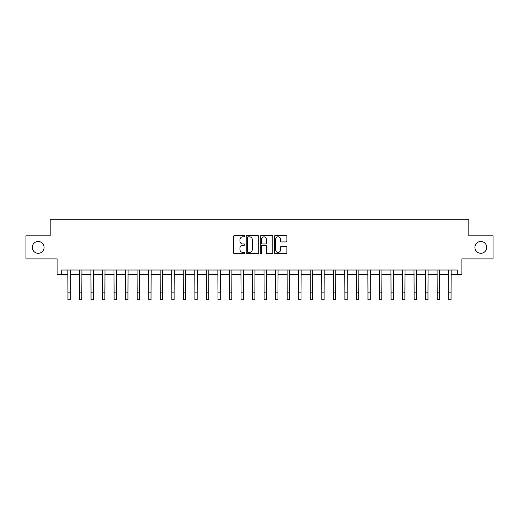 <?xml version="1.0" encoding="UTF-8"?>
<svg xmlns="http://www.w3.org/2000/svg" width="519" height="519" viewBox="0 0 519 519"><rect width="100%" height="100%" fill="white"/><g stroke="black" fill="none" stroke-linecap="round" stroke-linejoin="round"><path stroke-width="0.78" d="M244.728 236.19A0.636 0.636 0 0 0 244.099 235.555L234.471 235.555A0.908 0.908 0 0 0 233.563 236.463L233.563 252.772A0.908 0.908 0 0 0 234.471 253.674L244.099 253.674A0.636 0.636 0 0 0 244.728 253.038A0.636 0.636 0 0 0 244.099 252.409L242.853 252.409A2.9 2.9 0 0 1 239.953 249.509L239.953 248.147A2.9 2.9 0 0 1 242.853 245.247L244.099 245.247A0.636 0.636 0 0 0 244.728 244.618A0.636 0.636 0 0 0 244.099 243.982L242.853 243.982A2.9 2.9 0 0 1 239.953 241.082L239.953 239.72A2.9 2.9 0 0 1 242.853 236.82L244.099 236.82A0.636 0.636 0 0 0 244.728 236.19M474.911 247.381A5.91 5.91 0 0 0 480.821 253.291A5.91 5.91 0 0 0 486.725 247.381A5.91 5.91 0 0 0 480.821 241.478A5.91 5.91 0 0 0 474.911 247.381M32.275 247.381A5.91 5.91 0 0 0 38.179 253.291A5.91 5.91 0 0 0 44.089 247.381A5.91 5.91 0 0 0 38.179 241.478A5.91 5.91 0 0 0 32.275 247.381M285.982 241.945A0.908 0.908 0 0 0 286.89 241.037L286.89 236.463A0.908 0.908 0 0 0 285.982 235.555L275.291 235.555A0.908 0.908 0 0 0 274.382 236.463L274.382 252.772A0.908 0.908 0 0 0 275.291 253.674L285.982 253.674A0.908 0.908 0 0 0 286.89 252.772L286.89 247.245A0.908 0.908 0 0 0 285.982 246.337L281.408 246.337A0.908 0.908 0 0 0 280.5 247.245L280.5 249.983A2.426 2.426 0 0 1 278.074 252.409A2.426 2.426 0 0 1 275.654 249.983L275.654 239.246A2.426 2.426 0 0 1 278.074 236.82A2.426 2.426 0 0 1 280.5 239.246L280.5 241.037A0.908 0.908 0 0 0 281.408 241.945L285.982 241.945M61.722 274.616L61.722 270.003L457.278 270.003L457.278 274.616L461.897 274.616L461.897 258.923L493.05 258.923L493.05 235.847L468.819 235.847L468.819 219.226L50.181 219.226L50.181 235.847L25.95 235.847L25.95 258.923L57.103 258.923L57.103 274.616L67.95 274.616M258.709 236.463A0.908 0.908 0 0 0 257.8 235.555L247.109 235.555A0.908 0.908 0 0 0 246.201 236.463L246.201 252.772A0.908 0.908 0 0 0 247.109 253.674L257.8 253.674A0.908 0.908 0 0 0 258.709 252.772L258.709 236.463M261.2 235.555L271.891 235.555A0.908 0.908 0 0 1 272.799 236.463L272.799 252.772A0.908 0.908 0 0 1 271.891 253.674L267.317 253.674A0.908 0.908 0 0 1 266.409 252.772L266.409 246.155A0.908 0.908 0 0 0 265.501 245.247L262.465 245.247A0.908 0.908 0 0 0 261.563 246.155L261.563 253.038A0.636 0.636 0 0 1 260.927 253.674A0.636 0.636 0 0 1 260.291 253.038L260.291 236.463A0.908 0.908 0 0 1 261.2 235.555M70.26 274.616L79.491 274.616M81.801 274.616L91.033 274.616M93.336 274.616L102.567 274.616M104.877 274.616L114.109 274.616M116.418 274.616L125.65 274.616M127.953 274.616L137.185 274.616M139.494 274.616L148.726 274.616M151.035 274.616L160.267 274.616M162.57 274.616L171.802 274.616M174.112 274.616L183.343 274.616M185.653 274.616L194.885 274.616M197.188 274.616L206.419 274.616M208.729 274.616L217.961 274.616M220.27 274.616L229.495 274.616M231.805 274.616L241.037 274.616M243.346 274.616L252.578 274.616M254.887 274.616L264.113 274.616M266.422 274.616L275.654 274.616M277.963 274.616L287.195 274.616M289.505 274.616L298.73 274.616M301.039 274.616L310.271 274.616M312.581 274.616L321.812 274.616M324.116 274.616L333.347 274.616M335.657 274.616L344.888 274.616M347.198 274.616L356.43 274.616M358.733 274.616L367.965 274.616M370.274 274.616L379.506 274.616M381.815 274.616L391.047 274.616M393.35 274.616L402.582 274.616M404.891 274.616L414.123 274.616M416.433 274.616L425.664 274.616M427.967 274.616L437.199 274.616M439.509 274.616L448.74 274.616M451.05 274.616L457.278 274.616M248.108 236.82A0.636 0.636 0 0 0 247.472 237.455L247.472 251.773A0.636 0.636 0 0 0 248.108 252.409L249.418 252.409A2.9 2.9 0 0 0 252.318 249.509L252.318 239.72A2.9 2.9 0 0 0 249.418 236.82L248.108 236.82M266.409 239.291A2.426 2.426 0 0 0 263.983 236.865A2.426 2.426 0 0 0 261.563 239.291L261.563 243.074A0.908 0.908 0 0 0 262.465 243.982L265.501 243.982A0.908 0.908 0 0 0 266.409 243.074L266.409 239.291M67.84 270.003L67.95 292.846L70.26 292.846L70.37 270.003M67.95 292.846L67.95 299.774L70.26 299.774L70.26 292.846M79.381 270.003L79.491 292.846L81.801 292.846L81.911 270.003M79.491 292.846L79.491 299.774L81.801 299.774L81.801 292.846M90.922 270.003L91.033 292.846L93.336 292.846L93.446 270.003M91.033 292.846L91.033 299.774L93.336 299.774L93.336 292.846M102.457 270.003L102.567 292.846L104.877 292.846L104.987 270.003M102.567 292.846L102.567 299.774L104.877 299.774L104.877 292.846M113.998 270.003L114.109 292.846L116.418 292.846L116.528 270.003M114.109 292.846L114.109 299.774L116.418 299.774L116.418 292.846M125.54 270.003L125.65 292.846L127.953 292.846L128.063 270.003M125.65 292.846L125.65 299.774L127.953 299.774L127.953 292.846M137.074 270.003L137.185 292.846L139.494 292.846L139.605 270.003M137.185 292.846L137.185 299.774L139.494 299.774L139.494 292.846M148.616 270.003L148.726 292.846L151.035 292.846L151.146 270.003M148.726 292.846L148.726 299.774L151.035 299.774L151.035 292.846M160.157 270.003L160.267 292.846L162.57 292.846L162.681 270.003M160.267 292.846L160.267 299.774L162.57 299.774L162.57 292.846M171.692 270.003L171.802 292.846L174.112 292.846L174.222 270.003M171.802 292.846L171.802 299.774L174.112 299.774L174.112 292.846M183.233 270.003L183.343 292.846L185.653 292.846L185.757 270.003M183.343 292.846L183.343 299.774L185.653 299.774L185.653 292.846M194.774 270.003L194.885 292.846L197.188 292.846L197.298 270.003M194.885 292.846L194.885 299.774L197.188 299.774L197.188 292.846M206.309 270.003L206.419 292.846L208.729 292.846L208.839 270.003M206.419 292.846L206.419 299.774L208.729 299.774L208.729 292.846M217.85 270.003L217.961 292.846L220.27 292.846L220.374 270.003M217.961 292.846L217.961 299.774L220.27 299.774L220.27 292.846M229.392 270.003L229.495 292.846L231.805 292.846L231.915 270.003M229.495 292.846L229.495 299.774L231.805 299.774L231.805 292.846M240.926 270.003L241.037 292.846L243.346 292.846L243.456 270.003M241.037 292.846L241.037 299.774L243.346 299.774L243.346 292.846M252.468 270.003L252.578 292.846L254.887 292.846L254.991 270.003M252.578 292.846L252.578 299.774L254.887 299.774L254.887 292.846M264.009 270.003L264.113 292.846L266.422 292.846L266.532 270.003M264.113 292.846L264.113 299.774L266.422 299.774L266.422 292.846M275.544 270.003L275.654 292.846L277.963 292.846L278.074 270.003M275.654 292.846L275.654 299.774L277.963 299.774L277.963 292.846M287.085 270.003L287.195 292.846L289.505 292.846L289.608 270.003M287.195 292.846L287.195 299.774L289.505 299.774L289.505 292.846M298.626 270.003L298.73 292.846L301.039 292.846L301.15 270.003M298.73 292.846L298.73 299.774L301.039 299.774L301.039 292.846M310.161 270.003L310.271 292.846L312.581 292.846L312.691 270.003M310.271 292.846L310.271 299.774L312.581 299.774L312.581 292.846M321.702 270.003L321.812 292.846L324.116 292.846L324.226 270.003M321.812 292.846L321.812 299.774L324.116 299.774L324.116 292.846M333.243 270.003L333.347 292.846L335.657 292.846L335.767 270.003M333.347 292.846L333.347 299.774L335.657 299.774L335.657 292.846M344.778 270.003L344.888 292.846L347.198 292.846L347.308 270.003M344.888 292.846L344.888 299.774L347.198 299.774L347.198 292.846M356.319 270.003L356.43 292.846L358.733 292.846L358.843 270.003M356.43 292.846L356.43 299.774L358.733 299.774L358.733 292.846M367.854 270.003L367.965 292.846L370.274 292.846L370.384 270.003M367.965 292.846L367.965 299.774L370.274 299.774L370.274 292.846M379.395 270.003L379.506 292.846L381.815 292.846L381.926 270.003M379.506 292.846L379.506 299.774L381.815 299.774L381.815 292.846M390.937 270.003L391.047 292.846L393.35 292.846L393.46 270.003M391.047 292.846L391.047 299.774L393.35 299.774L393.35 292.846M402.472 270.003L402.582 292.846L404.891 292.846L405.002 270.003M402.582 292.846L402.582 299.774L404.891 299.774L404.891 292.846M414.013 270.003L414.123 292.846L416.433 292.846L416.543 270.003M414.123 292.846L414.123 299.774L416.433 299.774L416.433 292.846M425.554 270.003L425.664 292.846L427.967 292.846L428.078 270.003M425.664 292.846L425.664 299.774L427.967 299.774L427.967 292.846M437.089 270.003L437.199 292.846L439.509 292.846L439.619 270.003M437.199 292.846L437.199 299.774L439.509 299.774L439.509 292.846M448.63 270.003L448.74 292.846L451.05 292.846L451.16 270.003M448.74 292.846L448.74 299.774L451.05 299.774L451.05 292.846"/></g></svg>
